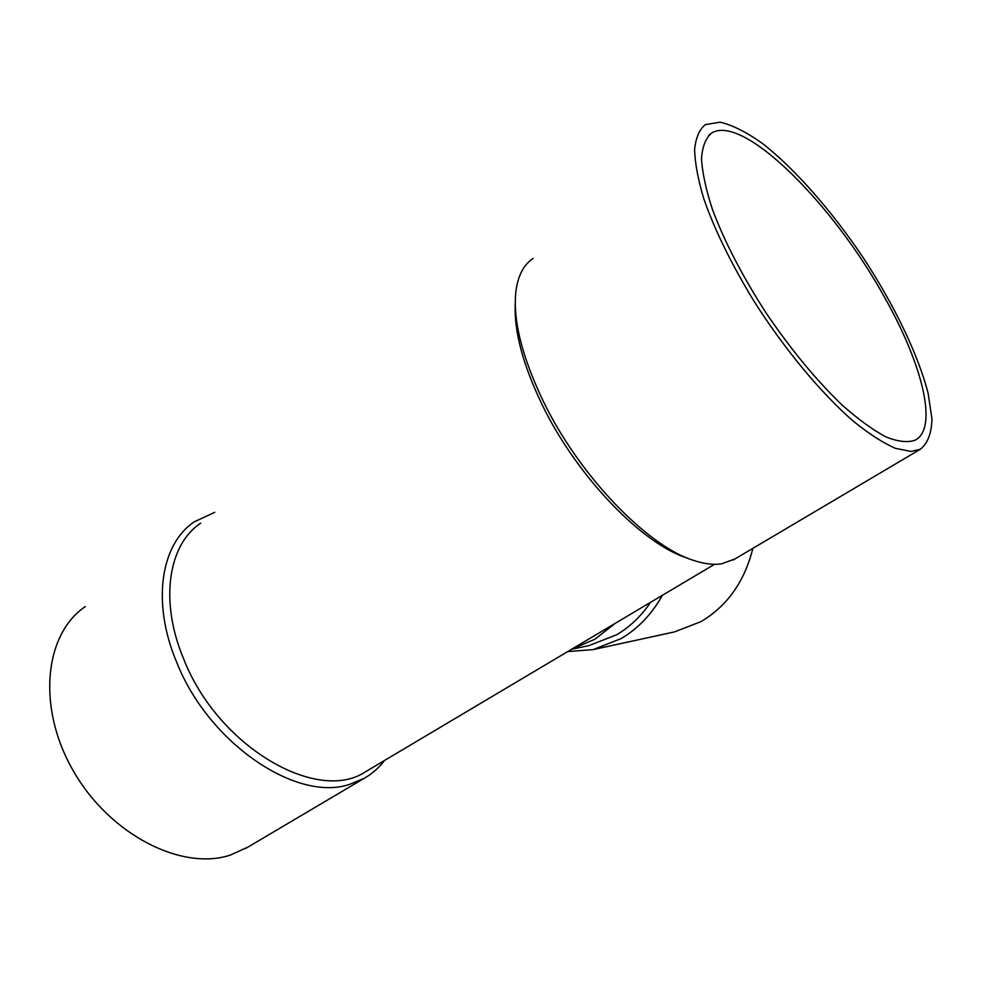 <?xml version="1.0" encoding="UTF-8"?>
<svg xmlns="http://www.w3.org/2000/svg" width="981" height="981" viewBox="0 0 981 981"><rect width="100%" height="100%" fill="white"/><g stroke="black" fill="none" stroke-linecap="round" stroke-linejoin="round"><path stroke-width="1.47" d="M567.729 651.568L593.051 649.618L674.352 631.936L701.01 621.623C727.301 605.951 744.591 581.525 752.881 548.33M593.051 649.618L621.181 638.57C638.079 628.576 651.813 614.155 662.371 595.308M571.567 649.287L588.968 645.584L616.669 634.756C629.925 626.908 641.243 616.08 650.611 602.297M515.258 304C513.983 331.247 522.959 364.834 542.174 404.773C576.865 476.631 642.935 544.737 687.534 558.115M367.875 770.367L365.459 771.802C317.697 803.905 218.223 747.252 183.754 659.171C159.106 600.863 168.462 544.259 200.737 523.167M595.148 635.271L591.666 637.331M571.997 649.03L594.842 639.269L615.21 623.34M884.519 297.255C922.165 363.657 938.609 427.998 915.212 440.162C907.707 442.811 897.934 441.72 885.892 436.901C872.685 429.85 857.958 419.12 841.735 404.699C816.094 379.978 790.944 349.506 766.296 313.282C742.592 276.532 724.665 241.976 712.488 209.615C705.977 189.701 702.322 172.705 701.525 158.628C702.359 146.512 705.756 137.978 711.716 133.011C743.218 113.526 833.691 204.686 884.519 297.255M214.741 512.327L194.348 521.794C161.068 543.621 151.27 601.966 176.617 662.101C208.683 743.782 297.329 802.617 349.726 784.297L364.27 778.276C372.216 773.751 378.96 767.829 384.503 760.483M533.186 258.42C523.731 264.563 517.956 275.587 515.883 291.492C512.805 320.1 521.966 356.728 543.364 401.388C579.452 476.079 648.183 546.92 694.156 560.58C704.493 563.94 713.628 565.031 721.538 563.842L734.879 558.986M911.091 451.456L920.386 449.224C927.67 443.363 931.533 433.32 931.95 419.071L928.161 393.455C918.265 354.742 894.414 305.422 863.562 258.211C832.096 211.369 795.407 169.308 762.605 143.569C746.651 132.202 732.488 125.078 720.103 122.171L705.327 124.624C699.355 129.541 695.787 137.818 694.609 149.492C694.965 163.042 698.018 179.449 703.794 198.714C714.695 230.008 731.421 264.147 753.972 301.142C784.592 349.334 821.342 393.467 853.507 421.352C869.105 433.921 883.096 442.909 895.457 448.342L911.091 451.456M85.261 606.589C44.55 633.984 36.395 707.436 73.55 771.287C110.301 835.322 182.258 871.14 230.388 855.064L248.107 846.995M714.524 564.308L365.459 771.802M711.716 133.011L708.773 135.28M920.386 449.224L733.04 560.077M245.544 848.516L364.27 778.276"/></g></svg>

